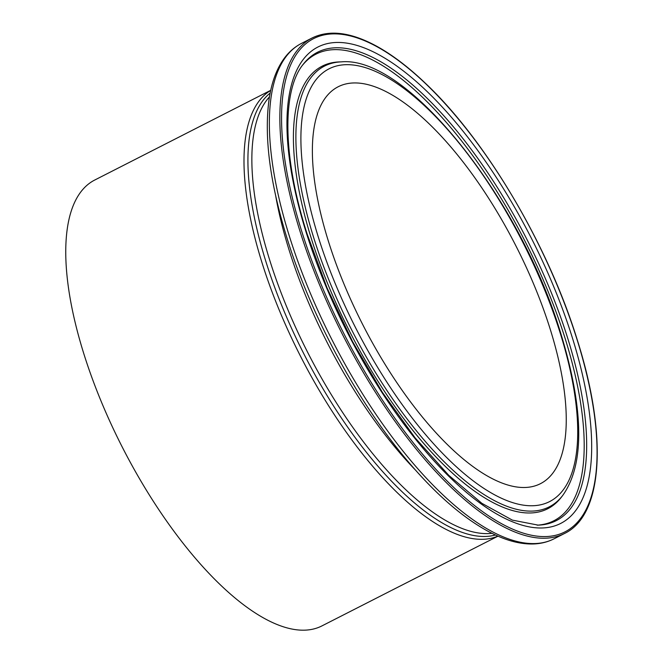<?xml version="1.0" encoding="UTF-8"?>
<svg xmlns="http://www.w3.org/2000/svg" width="663" height="663" viewBox="0 0 663 663"><rect width="100%" height="100%" fill="white"/><g stroke="black" fill="none" stroke-linecap="round" stroke-linejoin="round"><path stroke-width="0.99" d="M270.719 90.317L94.701 180.054A250.208 96.715 63 0 0 84.093 354.606A250.208 96.715 63 0 0 321.986 625.88L498.004 536.152M328.699 242.169A222.743 86.099 63 0 0 540.478 483.667A222.743 86.099 63 0 0 549.925 328.268A222.743 86.099 63 0 0 338.147 86.778A222.743 86.099 63 0 0 328.699 242.169M415.378 469.976A247.49 95.663 -117 0 1 289.449 251.136A247.49 95.663 -117 0 1 275.733 196.033M538.248 525.137A262.871 101.605 63 0 0 567.404 337.268A262.871 101.605 63 0 0 433.635 104.82A262.871 101.605 63 0 0 303.281 64.22C281.949 89.969 282.347 156.99 307.184 234.122L327.033 287.858L352.517 341.495L382.352 392.305L414.997 437.704L448.776 475.354L481.868 503.316L512.358 520.124L538.248 525.137M537.113 525.162A261.877 101.224 63 0 0 565 338.055A261.877 101.224 63 0 0 432.533 107.298A261.877 101.224 63 0 0 302.593 65.123M572.086 336.895A267.371 103.345 63 0 0 364.517 48.001A267.371 103.345 63 0 0 306.538 233.55A267.371 103.345 63 0 0 514.107 522.444A267.371 103.345 63 0 0 572.086 336.895M312.033 38.015A278.046 107.472 63 0 0 300.231 232A278.046 107.472 63 0 0 564.594 533.45C603.313 514.911 607.78 435.152 576.943 338.868C547.92 245.153 486.617 141.418 426.466 84.284C409.427 67.883 393.01 55.302 377.222 46.518C351.291 32.255 329.561 29.421 312.033 38.015L301.532 43.368A278.046 107.472 63 0 0 289.739 237.346A278.046 107.472 63 0 0 554.094 538.795L564.594 533.45M576.785 338.718A276.827 107 63 0 0 361.874 39.614A276.827 107 63 0 0 301.847 231.719A276.827 107 63 0 0 516.75 530.831A276.827 107 63 0 0 576.785 338.718M269.468 96.864A247.49 95.663 63 0 0 269.998 261.048A247.49 95.663 63 0 0 491.963 533.317M270.156 93.052A248.849 96.193 63 0 0 266.161 262.399A248.849 96.193 63 0 0 495.46 535.008M270.695 90.433A250.208 96.715 63 0 0 262.333 263.741A250.208 96.715 63 0 0 497.896 536.102M341.453 61.858A247.39 95.621 63 0 0 314.013 238.655A247.39 95.621 63 0 0 439.909 457.42A247.39 95.621 63 0 0 562.589 495.626L561.18 497.441A248.376 96.011 63 0 1 438.003 459.078A248.376 96.011 63 0 1 311.61 239.442A248.376 96.011 63 0 1 339.158 61.932L341.453 61.858C407.438 55.667 519.941 198.51 560.575 332.743C581.932 402.375 586.73 461.962 562.589 495.626M559.928 332.163A242.89 93.889 63 0 0 371.363 69.714A242.89 93.889 63 0 0 318.696 238.282A242.89 93.889 63 0 0 507.261 500.722A242.89 93.889 63 0 0 559.928 332.163M554.094 538.795C547.439 542.168 540.113 543.909 532.132 544C519.146 544.091 505.073 540.188 489.924 532.281C464.216 518.739 437.58 495.916 410.007 463.81C359.363 405.11 312.107 318.654 287.51 239.757C269.932 183.394 263.824 136.338 269.186 98.58C271.739 81.839 276.852 68.281 284.535 57.93C289.283 51.598 294.944 46.75 301.532 43.368"/></g></svg>
